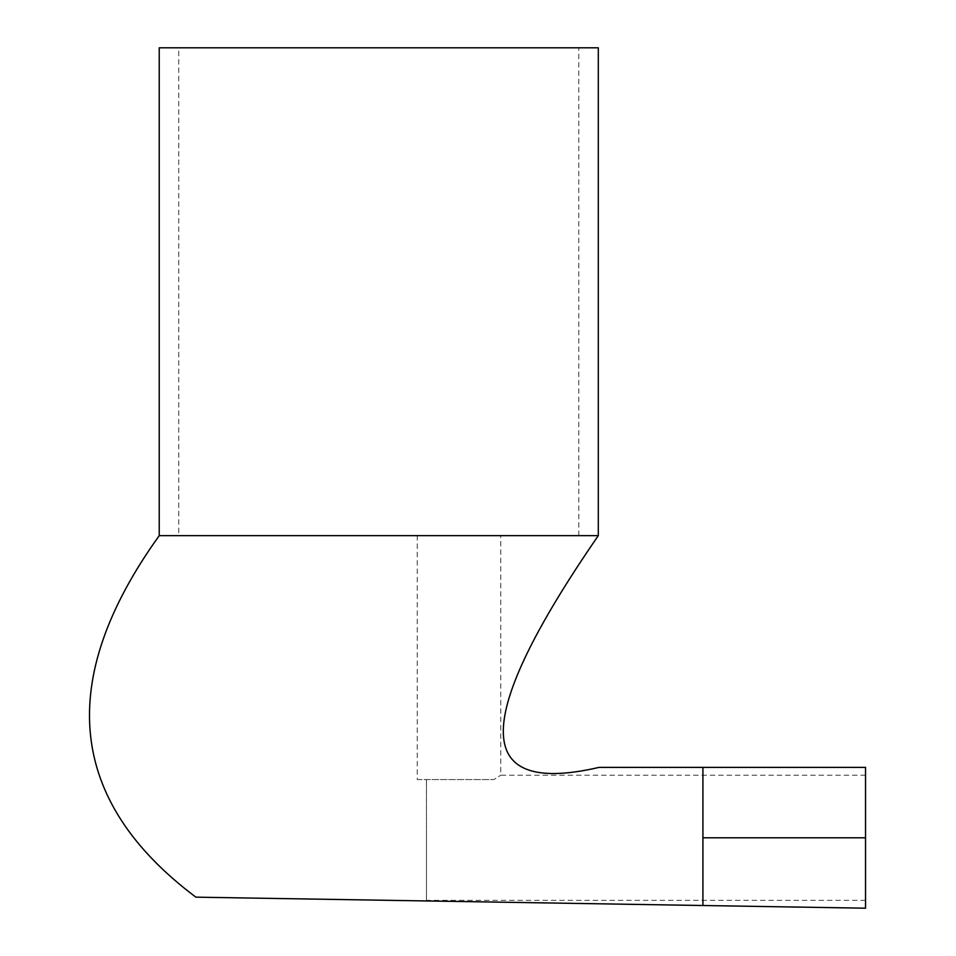 <?xml version="1.0" encoding="UTF-8"?>
<svg xmlns="http://www.w3.org/2000/svg" width="956" height="956" viewBox="0 0 956 956"><rect width="100%" height="100%" fill="white"/><g stroke="black" fill="none" stroke-linecap="round" stroke-linejoin="round"><path stroke-width="0.72" stroke-dasharray="4.78 3.58" d="M417.258 779.57L493.905 779.57L426.472 779.57L493.905 779.57L500.741 775.232L493.905 779.57L417.258 779.57L417.258 535.647L500.741 535.647L417.258 535.647M865.538 775.232L500.741 775.232L500.741 535.647M178.748 535.647L578.786 535.647L178.748 535.647L178.748 47.8L578.786 47.8L178.748 47.8M578.786 535.647L578.786 47.8M598.301 535.647L159.234 535.647C55.317 680.361 67.529 800.865 195.872 897.158L865.538 908.2L865.538 767.369L599.125 767.369C471.631 797.005 471.356 719.772 598.301 535.647L159.234 535.647L598.301 535.647M426.472 779.57L426.472 837.779L426.472 779.57M702.923 767.369L702.923 905.523L702.923 837.779L865.538 837.779M426.472 837.779L426.472 900.337L426.472 837.779M159.234 47.8L598.301 47.8M702.923 837.779L702.923 905.523M865.538 900.337L426.472 900.337"/><path stroke-width="1.43" d="M598.301 535.647L598.301 47.8L159.234 47.8L159.234 535.647C55.317 680.361 67.529 800.865 195.872 897.158L865.538 908.2L865.538 767.369L599.125 767.369C471.631 797.005 471.356 719.772 598.301 535.647L159.234 535.647M702.923 767.369L702.923 905.523M702.923 837.779L865.538 837.779"/></g></svg>
